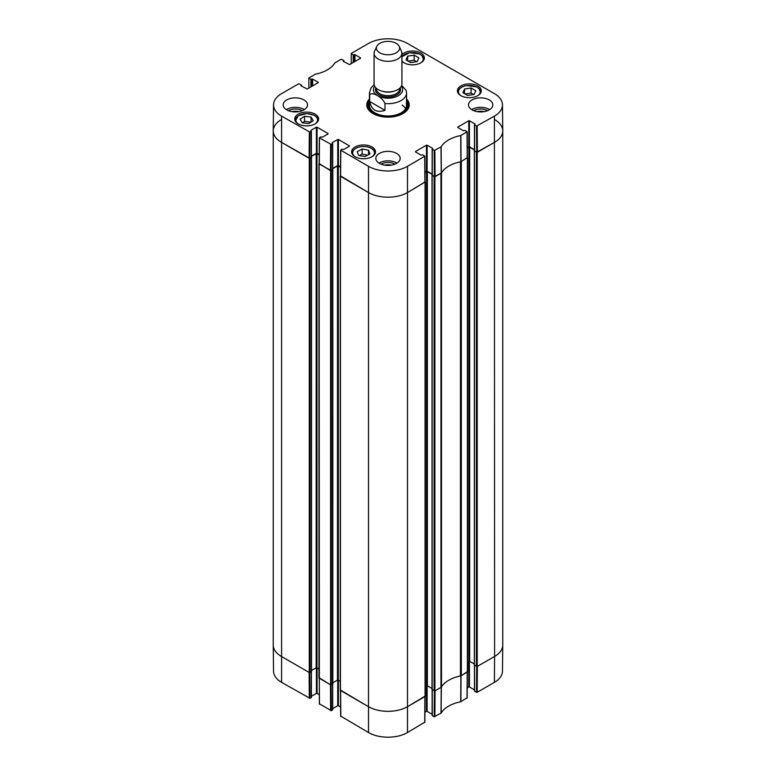 <?xml version="1.0" encoding="UTF-8"?>
<svg xmlns="http://www.w3.org/2000/svg" width="776" height="776" viewBox="0 0 776 776"><rect width="100%" height="100%" fill="white"/><g stroke="black" fill="none" stroke-linecap="round" stroke-linejoin="round"><path stroke-width="1.16" d="M434.415 690.989L434.211 716.733L441.117 713.086A31.593 18.236 180 0 1 460.701 701.776L467.016 697.789M434.211 716.733L432.28 715.608L432.28 689.854M432.145 714.298L427.11 711.398L427.11 685.703M426.46 685.829L426.46 711.398L427.11 711.398M426.46 711.398L424.918 712.29M340.8 716.161L368.513 732.544A27.558 15.908 0 0 0 407.487 732.544L424.705 722.223M340.596 706.985L338.394 705.714L338.394 680.154M337.735 680.018L337.735 705.714L338.394 705.714M337.735 705.714L332.7 708.624M332.565 684.18L332.565 709.555M332.565 709.933L331.294 710.67L331.09 684.936M319.479 703.851L331.294 710.67M319.275 694.685L317.074 693.404L317.074 667.845M316.414 667.709L316.414 693.404L317.074 693.404M316.414 693.404L311.38 696.314M311.244 671.87L311.244 697.246M311.244 697.624L309.973 698.361L309.769 672.627M309.314 698.361L309.12 672.433L281.397 656.438A27.829 16.073 180 0 1 273.249 645.166L273.53 671.211A27.558 15.908 0 0 0 281.601 682.356L309.973 698.361M494.399 682.356A27.558 15.908 0 0 0 502.47 671.211L502.751 645.166A27.829 16.073 180 0 1 494.603 656.438L477.376 666.371L477.182 692.299L494.399 682.356L494.603 656.438A27.829 16.073 0 0 0 502.751 645.069L502.751 130.931A27.829 16.073 180 0 1 494.603 142.289A27.829 16.073 0 0 0 502.751 130.834L502.47 104.789A27.558 15.908 180 0 1 494.399 116.138L476.522 126.081L476.726 152.232L494.603 142.289L477.211 152.329L474.475 150.883M476.726 666.565L476.522 692.299L477.182 692.299M476.522 692.299L474.592 691.183L474.592 665.43M474.456 689.874L469.422 686.973L469.422 661.268M468.772 661.404L468.772 686.973L469.422 686.973M468.772 686.973L467.23 687.856M467.346 672.055L460.857 675.877A31.312 18.081 0 0 0 460.624 675.925M330.634 710.67L330.44 684.742L319.149 678.117M425.035 696.489L407.681 706.616A27.829 16.073 180 0 1 368.319 706.616L340.47 690.427M441.437 687.002A31.312 18.081 0 0 0 441.36 687.138L435.064 690.805L434.87 716.733M410.708 62.613L405.984 59.888L407.672 56.153L414.161 55.135L418.885 57.86L417.197 61.595L410.708 62.613M401.92 54.66A11.941 6.897 180 0 1 415.354 51.235A11.941 6.897 180 0 1 424.385 57.928A11.941 6.897 180 0 1 417.003 64.301A11.941 6.897 180 0 1 403.986 62.807A11.941 6.897 180 0 1 401.92 61.197M308.751 123.617L302.213 122.821L300.089 119.164L304.561 116.274L311.098 117.069L313.223 120.726L308.751 123.617M460.895 95.661A11.941 6.897 180 0 1 457.404 90.782A11.941 6.897 180 0 1 469.344 83.886A11.941 6.897 180 0 1 481.285 90.782A11.941 6.897 180 0 1 473.913 97.155A11.941 6.897 180 0 1 460.895 95.661M298.207 123.879A11.941 6.897 180 0 1 294.715 119A11.941 6.897 180 0 1 306.656 112.103A11.941 6.897 180 0 1 318.596 119A11.941 6.897 180 0 1 311.225 125.373A11.941 6.897 180 0 1 298.207 123.879M308.906 88.057L308.848 78.017L315.298 74.224A31.593 18.236 0 0 0 334.883 62.914L341.13 59.267L343.72 60.392L343.72 61.624M308.984 78.211L310.924 79.327L310.924 86.902M311.574 86.524L311.574 79.327L310.924 79.327M311.574 79.327L311.991 86.281M312.641 85.903L312.641 79.084L311.991 79.084M312.641 79.084L318.218 82.304M318.218 82.683L307.228 89.027L301.001 85.816M301.001 85.438L301.408 86.049M309.973 132.143L311.244 131.406L311.244 157.441L309.769 158.294L309.973 132.143L281.601 116.138A27.558 15.908 180 0 1 273.53 104.789A27.558 15.908 180 0 1 281.601 93.644L298.818 83.701L301.408 85.195M310.837 130.785L311.244 131.406M310.837 130.407L316.414 127.186L316.414 153.231L317.074 153.231L317.074 127.186L316.414 127.186M317.074 127.186L328.054 133.53M328.054 133.909L322.486 137.129L320.76 136.896L319.343 137.818L319.149 163.969L331.09 170.604L331.294 144.452L319.343 137.818M331.294 144.452L332.565 143.715L332.565 169.372M332.157 143.094L332.565 143.715M332.157 142.716L337.735 139.496L337.735 165.54L338.394 165.54L338.394 139.496L337.735 139.496M338.394 139.496L349.375 145.839M349.375 146.218L343.807 149.438L342.08 149.205L340.664 150.127L340.47 176.278L368.319 192.477A27.829 16.073 0 0 0 407.681 192.477L424.899 182.156M415.47 151.902L421.048 155.122L422.765 154.88L424.841 156.189L407.487 166.326A27.558 15.908 180 0 1 368.513 166.326L340.664 150.127M415.47 151.524L426.46 145.18L426.46 171.215L427.11 171.215L427.11 145.18L426.46 145.18M427.11 145.18L432.688 148.4M432.688 148.779L432.28 149.39L434.211 150.505L434.415 176.666L441.36 172.99A31.312 18.081 180 0 1 460.857 161.738L467.21 157.722M457.782 127.468L463.359 130.688L465.076 130.455L467.152 131.765L460.701 135.558A31.593 18.236 0 0 0 441.117 146.868L434.211 150.505M457.782 127.089L468.772 120.746L468.772 146.79L469.422 146.79L469.422 120.746L468.772 120.746M469.422 120.746L474.999 123.966M474.999 124.344L474.592 124.965L476.522 126.081M351.218 63.632L351.295 53.398L368.513 43.456A27.558 15.908 180 0 1 407.487 43.456L494.399 93.644A27.558 15.908 180 0 1 502.47 104.789M351.295 53.777L353.235 54.892L353.235 62.468M353.885 62.09L353.885 54.892L353.235 54.892M353.885 54.892L354.302 61.857M354.952 61.479L354.952 54.66L354.302 54.66M354.952 54.66L360.53 57.88M360.53 58.258L349.54 64.602L343.312 61.382M369.444 98.94A21.224 12.251 0 0 0 372.994 113.558A21.224 12.251 0 0 0 403.006 113.558A21.224 12.251 0 0 0 406.556 98.94M286.732 109.862A12.174 7.032 180 0 1 283.162 104.886A12.174 7.032 180 0 1 295.336 97.863A12.174 7.032 180 0 1 307.519 104.886A12.174 7.032 180 0 1 300.002 111.385A12.174 7.032 180 0 1 286.732 109.862M379.386 163.358A12.174 7.032 180 0 1 375.826 158.391A12.174 7.032 180 0 1 388 151.359A12.174 7.032 180 0 1 400.173 158.391A12.174 7.032 180 0 1 392.656 164.881A12.174 7.032 180 0 1 379.386 163.358M472.05 109.862A12.174 7.032 180 0 1 468.481 104.886A12.174 7.032 180 0 1 480.664 97.863A12.174 7.032 180 0 1 492.838 104.886A12.174 7.032 180 0 1 485.32 111.385A12.174 7.032 180 0 1 472.05 109.862M355.117 156.733A11.941 6.897 180 0 1 351.615 151.853A11.941 6.897 180 0 1 363.566 144.957A11.941 6.897 180 0 1 375.506 151.853A11.941 6.897 180 0 1 368.134 158.226A11.941 6.897 180 0 1 355.117 156.733M477.599 111.695A7.712 4.452 180 0 1 483.72 111.695M292.28 111.695A7.712 4.452 180 0 1 298.401 111.695M384.945 165.191A7.712 4.452 180 0 1 391.055 165.191M416.644 61.682L414.161 60.247L408.225 61.178M414.161 55.135L414.161 60.247M407.672 56.153L407.672 60.858M311.098 117.069L311.098 122.094M311.001 122.162L304.561 121.386L302.32 122.841M304.561 116.274L304.561 121.386M467.618 95.467L462.894 92.742L464.581 89.007L471.071 87.989L475.795 90.714L474.107 94.449L467.618 95.467M473.554 94.536L471.071 93.101L465.134 94.032M471.071 87.989L471.071 93.101M464.581 89.007L464.581 93.712M358.599 155.404L357.193 151.63L362.12 149.021L368.522 150.204L369.929 153.968L365.001 156.577L358.599 155.404M368.522 150.204L368.522 154.715M367.688 155.161L362.12 154.133L359.443 155.559M362.12 149.021L362.12 154.133M369.046 102.995A20.525 11.853 0 0 0 367.552 106.496M408.448 106.496A20.525 11.853 0 0 0 406.954 102.995M369.444 102.083A19.371 11.184 0 0 0 368.93 103.334A19.371 11.184 0 0 0 379.027 115.217A19.371 11.184 0 0 0 401.696 113.209A19.371 11.184 0 0 0 407.07 103.334A19.371 11.184 0 0 0 406.556 102.083M369.735 103.383A18.556 10.709 0 0 0 379.406 114.761A18.556 10.709 0 0 0 401.124 112.84A18.556 10.709 0 0 0 406.265 103.383M405.615 108.64A18.556 10.709 0 0 0 402.133 105.061M476.726 152.232L474.592 151L474.592 124.965M474.456 149.69L469.422 146.79M468.772 146.79L467.268 147.653M434.415 176.666L432.28 175.434L432.28 149.39M432.145 174.125L427.11 171.215M426.46 171.215L424.957 172.078M340.538 166.782L338.394 165.54M337.735 165.54L332.7 168.441M332.565 169.75L331.09 170.604M319.217 154.472L317.074 153.231M316.414 153.231L311.38 156.131M273.53 104.789L273.249 130.834A27.829 16.073 0 0 0 281.397 142.289L309.769 158.294M487.512 110.706A9.331 5.383 0 0 0 487.26 110.551A9.331 5.383 0 0 0 473.806 110.706M477.376 111.657A7.712 4.452 180 0 1 483.943 111.657M489.656 109.629A12.174 7.032 0 0 0 471.662 109.629M302.194 110.706A9.331 5.383 0 0 0 301.942 110.551A9.331 5.383 0 0 0 288.488 110.706M292.057 111.657A7.712 4.452 180 0 1 298.624 111.657M304.337 109.629A12.174 7.032 0 0 0 286.344 109.629M394.848 164.202A9.331 5.383 0 0 0 394.596 164.046A9.331 5.383 0 0 0 381.152 164.202M384.712 165.152A7.712 4.452 180 0 1 391.288 165.152M397.002 163.125A12.174 7.032 0 0 0 378.998 163.125M406.556 100.395A20.525 11.853 180 0 1 408.525 105.458A20.525 11.853 180 0 1 402.754 113.694M373.246 113.694A20.525 11.853 180 0 1 367.475 105.458A20.525 11.853 180 0 1 369.444 100.395M384.993 110.347C376.641 113.034 371.539 110.085 369.696 101.52L369.696 94.701C372.354 91.471 382.325 97.223 384.993 103.528L384.993 110.347L369.696 101.52M384.993 103.528A18.556 10.709 180 0 0 406.556 92.965L406.178 90.385L401.667 85.438M396.196 43.349A11.601 6.693 180 0 1 399.204 46.356A11.601 6.693 180 0 1 388 54.776A11.601 6.693 180 0 1 376.796 46.356A11.601 6.693 180 0 1 384.993 41.613A11.601 6.693 180 0 1 396.196 43.349M399.204 46.356L401.444 51.216A13.919 8.032 180 0 1 401.92 53.282A13.919 8.032 180 0 1 388 61.314A13.919 8.032 180 0 1 374.08 53.282A13.919 8.032 180 0 1 374.556 51.216L376.796 46.356M401.92 53.282L401.92 83.915A13.919 8.032 180 0 1 388 91.946A13.919 8.032 180 0 1 374.08 83.915L374.08 53.282M494.603 119.562A27.829 16.073 180 0 1 502.751 130.931M474.427 665.051L477.211 666.468L494.603 656.438L494.399 116.138M474.456 149.981L469.674 147.217L467.278 148.129M467.55 662.112L469.674 661.356L474.33 664.043M467.346 157.518L461.322 161.505L461.322 675.644L467.375 671.677M460.624 161.777A2.318 1.339 180 0 1 460.459 161.815A31.312 18.081 0 0 0 441.505 172.767A2.318 1.339 180 0 1 441.437 172.854M432.116 689.476L434.899 690.902L440.962 687.4A2.318 1.339 0 0 0 441.505 686.905A31.312 18.081 180 0 1 460.459 675.964A2.318 1.339 0 0 0 461.322 675.644M440.962 687.4L440.962 173.261L434.899 176.753L432.164 175.308M432.145 174.406L427.363 171.641L424.967 172.553M425.238 686.537L427.363 685.79L432.019 688.477M425.035 181.943L407.681 192.477A27.829 16.073 180 0 1 368.319 192.477L340.47 175.89M340.441 690.048L368.319 706.616A27.829 16.073 0 0 0 407.681 706.616L425.064 696.101M340.538 167.247L337.492 165.957L332.7 168.722M332.836 682.793L337.492 680.106L340.266 681.241M332.691 169.634L330.595 170.701L319.149 163.581M319.12 677.739L330.595 684.839L332.729 683.802M319.217 154.938L316.171 153.658L311.38 156.412M311.515 670.483L316.171 667.797L318.946 668.931M311.37 157.324L309.285 158.391L281.397 142.289A27.829 16.073 180 0 1 273.249 130.931A27.829 16.073 180 0 1 281.397 119.562M273.249 130.931L273.249 645.069A27.829 16.073 0 0 0 281.397 656.438L309.285 672.53L311.409 671.492M460.857 675.877L460.701 701.776M460.886 701.708L461.031 675.809M441.117 713.086L441.36 687.138M441.243 687.235L441.001 713.192M467.21 672.249L467.016 698.167M424.899 696.673L424.705 722.601M340.8 716.539L340.606 690.611M368.513 166.326L368.513 732.544M281.601 116.138L281.601 682.356M319.479 704.23L319.285 678.302M407.487 166.326L407.487 732.544M401.92 57.23A10.903 6.295 180 0 1 409.582 52.797A10.903 6.295 180 0 1 421.426 55.309A10.903 6.295 180 0 1 421.222 62.594M403.646 62.594A10.903 6.295 180 0 1 401.92 60.518M297.868 123.665A10.903 6.295 180 0 1 298.517 115.76A10.903 6.295 180 0 1 313.514 115.052A10.903 6.295 180 0 1 315.444 123.665M298.168 115.963A11.368 6.557 0 0 0 295.287 120.328A11.368 6.557 0 0 0 295.433 121.357M317.879 121.357A11.368 6.557 0 0 0 318.024 120.328A11.368 6.557 0 0 0 314.522 115.585M404.568 54.514A11.368 6.557 0 0 0 401.92 56.774M423.657 60.285A11.368 6.557 0 0 0 423.803 59.257A11.368 6.557 0 0 0 420.301 54.514M460.556 95.448A10.903 6.295 180 0 1 466.483 85.661A10.903 6.295 180 0 1 478.336 88.163A10.903 6.295 180 0 1 478.132 95.448M461.477 87.378A11.368 6.557 0 0 0 457.976 92.111A11.368 6.557 0 0 0 458.121 93.149M480.567 93.149A11.368 6.557 0 0 0 480.713 92.111A11.368 6.557 0 0 0 477.211 87.378M354.777 156.519A10.903 6.295 180 0 1 354.71 149.128A10.903 6.295 180 0 1 366.873 146.8A10.903 6.295 180 0 1 372.354 156.519M355.699 148.449A11.368 6.557 0 0 0 352.197 153.182A11.368 6.557 0 0 0 352.343 154.22M374.789 154.22A11.368 6.557 0 0 0 374.924 153.182A11.368 6.557 0 0 0 371.432 148.449M408.389 106.836A20.419 11.795 0 0 0 407.06 103.305M368.94 103.305A20.419 11.795 0 0 0 367.611 106.836M407.856 108.456A19.963 11.524 0 0 0 407.652 105.216L407.07 103.334M368.93 103.334L368.348 105.216A19.963 11.524 0 0 0 368.144 108.456M461.031 161.67L460.886 135.49M460.701 135.558L460.857 161.738M467.016 131.949L467.21 158.1M441.36 172.99L441.117 146.868M441.001 146.965L441.243 173.096M435.064 176.666L434.87 150.505M309.314 132.143L309.12 158.294M319.285 164.163L319.479 138.012M340.606 176.472L340.8 150.321M330.634 144.452L330.44 170.604M424.705 156.383L424.899 182.535M477.376 152.232L477.182 126.081M369.696 94.701A18.556 10.709 180 0 1 369.444 92.965L369.444 105.264M401.308 86.262A14.608 8.439 180 0 1 388 98.174A14.608 8.439 180 0 1 374.692 86.262M394.15 91.122A11.601 6.693 180 0 1 381.85 91.122M399.601 88.357L399.601 88.988A11.601 6.693 180 0 1 388 95.681A11.601 6.693 180 0 1 376.399 88.988L376.399 88.357M400.106 87.882A12.523 7.226 180 0 1 388 96.971A12.523 7.226 180 0 1 375.894 87.882M477.211 666.468L477.211 152.329M476.396 666.468L476.396 152.329M474.427 665.333L474.427 151.194M469.674 661.356L469.674 147.217M468.85 661.356L468.85 147.217M467.375 672.152L467.375 158.013M460.459 675.964L460.459 161.815M441.505 686.905L441.505 172.767M434.899 690.902L434.899 176.753M434.085 690.902L434.085 176.753M432.145 715.423L432.116 175.619M427.363 685.79L427.363 171.641M426.538 685.79L426.538 171.641M425.064 696.576L425.064 182.438M340.441 690.524L340.441 176.375M338.307 680.106L338.307 165.957M337.492 680.106L337.492 165.957M332.7 709.739L332.729 169.934M331.42 684.839L331.42 170.701M330.595 684.839L330.595 170.701M319.343 704.045L319.12 164.066M316.986 667.797L316.986 153.658M316.171 667.797L316.171 153.658M311.409 671.773L311.409 157.625M310.099 672.53L310.099 158.391M309.285 672.53L309.285 158.391M467.152 697.983L467.346 672.171M474.456 665.352L474.456 690.989M424.841 722.408L425.035 696.596M340.47 690.533L340.664 716.355M311.38 671.793L311.38 697.43M295.287 121.124L298.265 115.75L306.714 113.568L313.776 115.042C316.53 116.4 317.947 118.165 318.024 120.328L318.024 121.124M401.92 56.677L409.505 52.719L419.554 53.971L422.057 55.639L423.803 60.053M480.713 92.907L478.967 88.493L476.464 86.825L466.415 85.573C461.128 86.602 458.315 88.774 457.976 92.111L457.976 92.907M374.924 153.978L374.924 153.182C374.633 149.972 371.976 147.818 366.961 146.722C358.415 145.936 353.497 148.09 352.197 153.182L352.197 153.978M343.855 61.702L343.855 60.577M301.544 86.126L301.544 85.011M311.38 157.247L311.38 131.212M332.7 169.556L332.7 143.521M425.035 182.341L424.841 156.189M432.145 175.24L432.145 149.205M474.456 150.816L474.456 124.771M467.346 157.916L467.152 131.755M406.556 92.965L406.556 105.264M374.139 84.603L370.976 87.911L369.444 92.965M474.33 665.187L474.33 151.048M467.55 671.909L467.55 157.77M432.019 689.621L432.019 175.473M425.238 696.344L425.238 182.205M340.266 690.281L340.266 176.142M332.836 683.937L332.836 169.799M318.946 677.972L318.946 163.833M311.515 671.628L311.515 157.489"/></g></svg>
